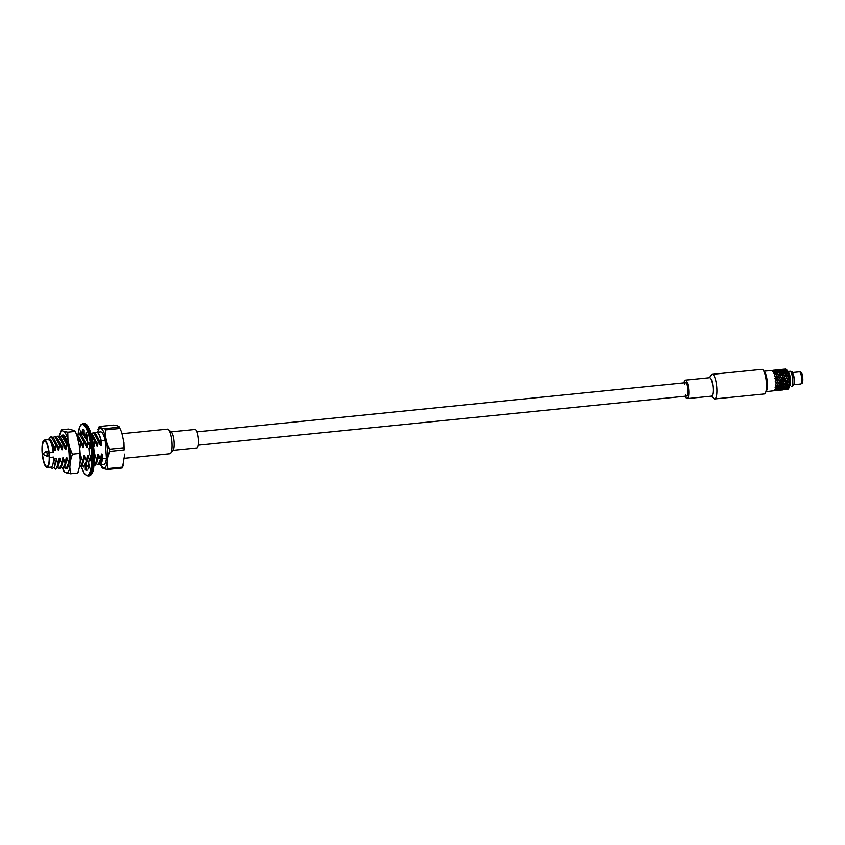 <?xml version="1.0" encoding="UTF-8"?>
<svg xmlns="http://www.w3.org/2000/svg" width="845" height="845" viewBox="0 0 845 845"><rect width="100%" height="100%" fill="white"/><g stroke="black" fill="none" stroke-linecap="round" stroke-linejoin="round"><path stroke-width="1.27" d="M95.168 433.253L96.552 432.302L100.629 431.89A16.308 4.162 84.3 0 1 105.245 440.52L101.284 440.921A16.308 4.162 -95.7 0 0 97.619 432.598C99.161 434.193 100.418 437.615 101.411 442.875L101.284 440.921M102.498 458.814L106.47 458.412A16.308 4.162 84.3 0 1 103.903 464.349L99.932 464.75A16.308 4.162 -95.7 0 0 102.498 458.814L102.224 454.768L101.907 457.853L101.991 453.987L101.421 454.05L99.932 463.398L98.052 464.93L96.446 463.662M99.224 464.592A16.308 4.162 -95.7 0 0 99.932 464.75M101.421 454.05L99.932 463.398M100.735 458.993L98.052 464.93M96.552 432.302L97.619 432.598M93.034 432.651L94.228 432.661L96.277 434.647L98.854 441.164L98.263 441.217L93.626 432.724L91.64 433.612M96.414 463.747L97.904 454.399L96.414 463.747L95.136 465.225L94.059 465.204M97.207 459.342L94.534 465.289M90.837 433.062L92.749 434.995L95.337 441.512L94.746 441.576L91.017 433.633M88.915 464.116L88.493 465.141M87.331 465.996L85.884 464.718M87.817 442.273L83.063 433.791L81.088 434.668M85.852 464.813L87.341 455.466L85.852 464.813L83.972 466.345L82.366 465.077M82.472 433.717L85.345 435.164M85.989 436.157L87.056 438.418M86.655 460.409L83.972 466.345M78.955 434.076L80.148 434.076L82.197 436.062L84.775 442.579L84.183 442.643L79.546 434.14L77.56 435.027M82.335 465.162L83.824 455.814L82.335 465.162L81.057 466.641L79.705 466.451M83.127 460.757L80.455 466.704M76.568 434.414L78.669 436.411L81.257 442.928L80.666 442.991L76.758 434.9M67.674 467.634L65.91 468.035L64.769 466.841M69.015 462.183L66.375 468.119M61.347 435.84L62.541 435.851L64.59 437.826L67.177 444.343L66.586 444.407L61.949 435.914L59.963 436.791M64.727 466.936L66.216 457.589L64.727 466.936L62.857 468.479L61.241 467.2M65.53 462.532L62.857 468.479M57.83 436.2L59.023 436.2L61.072 438.185L63.66 444.702L63.058 444.766L58.432 436.263L56.446 437.15M61.21 467.285L62.699 457.937L61.21 467.285L59.34 468.827L57.724 467.549M62.012 462.88L59.34 468.827M54.312 436.548L55.506 436.559L57.555 438.534L60.143 445.051L59.541 445.114L54.904 436.622L52.929 437.499M57.692 467.644L59.182 458.296L57.692 467.644L55.812 469.186L54.186 467.866M58.495 463.24L55.812 469.186M50.795 436.907L51.989 436.918L54.027 438.893L56.615 445.41L56.023 445.473L51.387 436.971L49.073 438.386M50.679 467.158L52.158 468.468L54.439 467.285L55.326 461.666L53.51 457.103A13.784 3.517 84.3 0 1 51.144 467.116L47.13 467.517A13.784 3.517 84.3 0 1 42.25 454.156A13.784 3.517 84.3 0 1 44.373 440.087A13.784 3.517 84.3 0 1 49.179 452.804L53.193 452.392L54.091 448.325L51.355 440.572L47.911 439.727M44.373 440.087L48.387 439.685A13.784 3.517 84.3 0 1 53.193 452.392M47.13 467.517A13.784 3.517 84.3 0 0 49.496 457.504L53.51 457.103M44.891 441.174A12.749 3.253 84.3 0 1 49.063 454.272A12.749 3.253 84.3 0 1 47.024 466.493A12.749 3.253 84.3 0 1 42.514 454.124A12.749 3.253 84.3 0 1 44.468 441.111A12.749 3.253 84.3 0 1 44.891 441.174M49.496 457.504L49.179 452.804M54.091 448.325L55.337 450.417L56.023 445.473M51.503 440.826L54.756 450.469M56.615 445.41L58.273 450.121L58.854 450.058L59.541 445.114M55.326 461.666L54.439 467.285M58.854 450.058L58.189 447.026L54.027 438.882L58.273 450.121M60.143 445.051L61.801 449.762L62.372 449.709L63.058 444.766M62.372 449.709L61.717 446.667L57.544 438.534L61.801 449.762M63.66 444.702L65.319 449.413L65.889 449.35L66.586 444.407M65.889 449.35L65.234 446.308L61.072 438.175L65.319 449.413M67.177 444.343L68.392 447.586M66.575 440.034L64.59 437.826L67.938 445.125M81.257 442.928L82.916 447.639L83.497 447.586L84.183 442.643M83.497 447.586L82.831 444.544L78.669 436.411L82.916 447.639M84.775 442.579L86.433 447.29L87.014 447.227L87.7 442.284M87.014 447.227L86.348 444.185L82.187 436.052L86.433 447.29M85.715 435.703L87.162 438.048M95.337 441.512L96.995 446.223L97.576 446.171L98.263 441.217M94.334 455.466L94.376 457.282M97.576 446.171L96.911 443.129L92.749 434.995L96.995 446.223M98.854 441.164L100.513 445.875L101.094 445.811L101.411 442.875M101.094 445.811L100.428 442.769L96.267 434.636L100.513 445.875M100.312 462.373A14.196 3.623 -95.7 0 0 101.907 457.853M97.904 454.399L98.474 454.346L98.453 457.124L96.71 462.944M94.376 454.758L94.957 454.695L94.936 457.483L94.302 461.803M92.876 441.608L94.049 446.519L94.746 441.576M87.341 455.466L87.912 455.402L87.901 458.191L86.158 464.011M86.348 436.126L87.373 437.361M83.824 455.814L84.394 455.761L84.373 458.539L82.63 464.359M80.338 456.163L80.877 456.11L80.856 458.898L79.948 463.916M78.659 442.622L79.969 447.934L80.666 442.991M66.216 457.589L66.797 457.525L66.776 460.314L65.033 466.134M62.699 457.937L63.28 457.884L63.259 460.673L61.516 466.482M59.182 458.296L59.752 458.233L59.741 461.021L57.999 466.841M55.664 458.645L56.235 458.592L56.214 461.381L54.471 467.19M50.066 439.125L54.671 447.375L55.337 450.417M57.893 463.303L56.235 458.592M61.41 462.944L59.752 458.233M64.938 462.595L63.28 457.884M68.456 462.236L66.797 457.525M82.535 460.821L80.877 456.11M86.053 460.472L84.394 455.761M89.158 459.088L87.912 455.402M96.615 459.405L94.957 454.695M100.132 459.046L98.474 454.346M102.224 454.768L101.991 453.987M123.94 442.548L124.152 449.931A23.185 5.915 -95.7 0 0 124.078 448.843A23.185 5.915 -95.7 0 0 123.993 447.744L109.48 449.202C106.481 442.938 105.129 436.506 105.435 429.925L119.948 428.468A23.185 5.915 -95.7 0 0 119.367 427.179L104.854 428.637C101.326 428.109 99.456 427.401 99.235 426.535L113.748 425.077C117.275 425.605 119.145 426.313 119.367 427.179L121.691 432.334L123.94 442.548L123.993 447.744M124.743 454.092L122.578 467.105L108.065 468.563C106.945 462.997 107.463 457.272 109.639 451.399L124.152 449.931M123.402 465.109L122.145 468.014A23.185 5.915 -95.7 0 0 122.578 467.105M119.948 428.468L121.691 432.334M97.978 429.44L99.235 426.535M104.854 428.637A23.185 5.915 84.3 0 1 105.435 429.925M109.48 449.202A23.185 5.915 84.3 0 1 109.565 450.3A23.185 5.915 84.3 0 1 109.639 451.399M122.145 468.014L107.642 469.471A23.185 5.915 84.3 0 0 108.065 468.563M102.023 467.359C102.245 468.225 104.115 468.933 107.642 469.471M106.47 458.412L105.245 440.52M43.57 453.353L46.221 451.399A2.366 0.602 84.3 0 1 46.306 451.367A2.366 0.602 84.3 0 1 46.38 451.378A2.366 0.602 84.3 0 1 47.162 453.807A2.366 0.602 84.3 0 1 46.781 456.078A2.366 0.602 84.3 0 1 46.686 456.068L43.708 454.673L43.623 453.353L43.708 454.673M83.465 466.25L83.444 467.063A20.607 5.26 84.3 0 1 82.863 465.764M82.049 433.823A16.752 4.267 84.3 0 1 83.042 433.221A16.752 4.267 84.3 0 1 83.053 433.221L82.525 429.397A20.607 5.26 84.3 0 1 82.652 429.376A20.607 5.26 84.3 0 1 84.151 429.999L84.141 433.633A16.752 4.267 84.3 0 1 85.863 436.168L85.989 432.714A20.607 5.26 84.3 0 1 87.542 436.78L86.908 438.904A16.752 4.267 84.3 0 1 88.25 444.364L88.968 442.59A20.607 5.26 84.3 0 1 89.866 448.558L88.852 448.368A16.752 4.267 84.3 0 1 89.274 454.663L90.32 455.254A20.607 5.26 84.3 0 1 90.214 460.842L89.2 458.412A16.752 4.267 84.3 0 1 88.567 463.134L89.528 465.859A20.607 5.26 84.3 0 1 88.461 468.943L87.848 465.204A16.752 4.267 84.3 0 1 86.391 466.546L86.908 470.369A20.607 5.26 84.3 0 1 86.781 470.39A20.607 5.26 84.3 0 1 85.282 469.767L85.292 466.134A16.752 4.267 84.3 0 1 85.144 466.007M79.948 434.034L79.905 433.907A20.607 5.26 84.3 0 1 80.972 430.823L81.521 434.172M84.141 433.105L83.053 433.221M87.13 465.954L85.292 466.134M89.243 465.067L87.848 465.204M90.32 458.307L89.2 458.412M89.834 448.272L88.852 448.368M89.264 444.259L88.25 444.364M87.31 436.031L85.863 436.168M86.803 469.609L85.282 469.767M81.447 433.749L79.905 433.907M64.431 467.591A17.006 4.341 -95.7 0 0 65.73 468.753A17.006 4.341 -95.7 0 0 67.368 468.119A17.006 4.341 -95.7 0 0 68.899 451.473A17.006 4.341 -95.7 0 0 64.083 435.471A17.006 4.341 -95.7 0 0 61.738 435.798M62.72 468.479A21.347 5.44 -95.7 0 0 64.991 472.323L67.019 473.084A21.347 5.44 -95.7 0 0 69.818 467.211L70.388 461.011A21.347 5.44 -95.7 0 0 69.417 446.794L67.959 439.833A21.347 5.44 -95.7 0 0 64.178 431.489L62.16 430.728A21.347 5.44 -95.7 0 0 59.393 436.369M64.178 431.489L67.758 432.175L74.899 431.457L74.096 430.496L68.498 429.049L61.358 429.767L60.386 431.753M69.417 446.794L72.385 454.177L79.525 453.459L79.335 445.801L76.906 435.323L75.078 431.087M78.701 471.066L77.74 473.052L79.736 466.208L80.296 460.018L79.525 453.459M64.516 467.422A16.879 4.309 -95.7 0 0 65.847 468.605A16.879 4.309 -95.7 0 0 66.396 468.69A16.879 4.309 -95.7 0 0 67.42 468.045M67.758 432.175L67.959 439.833M61.358 429.767L62.16 430.728M64.991 472.323L64.188 471.362M69.818 467.211L70.6 473.77L77.74 473.052M70.6 473.77L67.019 473.084M72.385 454.177L70.388 461.011M787.667 387.464L788.469 388.172L787.16 388.901L786.41 388.373L789.072 385.996L787.941 384.824L788.913 386.133M788.565 388.246L787.255 388.964L787.973 389.281L788.543 387.939L787.899 389.355L786.515 389.64L787.466 389.556M786.251 388.478L787.001 388.985L784.952 389.196L786.23 388.161M787.086 388.732L787.804 389.334L786.537 389.64M787.086 389.038L786.357 389.397M784.783 389.27L783.431 389.777L784.773 388.964M783.262 389.82L781.889 390.105L783.262 389.534M765.897 391.721L774.009 390.749A10.309 2.63 84.3 0 0 774.094 390.675L775.435 390.147L774.685 389.64A10.309 2.63 84.3 0 0 774.738 389.46L775.995 388.531L775.14 387.654A10.309 2.63 84.3 0 0 775.182 387.39L776.375 385.985L779.217 389.101L777.907 389.841L777.157 389.302L778.403 388.394M763.827 371.208L771.802 370.469A10.309 2.63 84.3 0 1 771.897 370.501L773.312 370.67L772.679 371.23A10.309 2.63 84.3 0 1 772.774 371.377L774.189 371.958L773.545 372.92A10.309 2.63 84.3 0 1 773.629 373.163L775.013 374.092L774.305 375.37A10.309 2.63 84.3 0 1 774.379 375.676L775.689 376.87L774.897 378.338A10.309 2.63 84.3 0 1 774.949 378.687L776.154 380.007L775.256 381.539A10.309 2.63 84.3 0 1 775.287 381.898L776.375 383.197L775.361 384.655A10.309 2.63 84.3 0 1 775.351 384.982L776.312 386.133M782.164 369.371L784.012 369.191M784.202 369.159L785.607 369.107L784.202 369.159M787.815 387.337L788.628 388.066L789.019 386.26L787.815 387.337M786.706 386.492L787.561 387.369L786.315 388.299L785.512 387.57L789.241 383.598L788.005 381.951L789.114 383.44M785.354 387.697L786.156 388.404L784.857 389.133L784.097 388.605L786.6 386.366L785.639 385.056L786.6 386.366M783.928 388.711L784.688 389.218L782.639 389.429L783.906 388.394M786.853 386.345L788.005 385.109M782.47 389.503L781.118 390.01L782.459 389.196M780.949 390.052L779.576 390.337L780.949 389.767M788.026 384.802L786.853 383.556L789.061 385.985L789.23 383.588L788.142 384.95M780.706 376.786L787.889 384.971M778.361 376.997L786.748 386.218M784.392 386.725L785.248 387.601L783.991 388.531L783.199 387.802L785.575 385.204M787.054 383.641L788.079 382.193M783.04 387.929L783.833 388.637L782.544 389.365L781.783 388.837L784.287 386.598L783.326 385.288L784.287 386.598M781.614 388.943L782.375 389.45L780.315 389.661L781.593 388.626M780.157 389.735L778.815 390.242L780.146 389.429M778.636 390.284L777.263 390.57L778.646 389.999M787.867 379.004L789.156 380.155L787.783 378.845L786.97 380.535L788.068 381.845L789.029 380.334M786.97 380.535L788.068 381.845M788.205 382.003L789.241 383.26L789.167 380.503L788.005 381.951L789.093 380.292M783.019 376.543L787.772 382.278M776.048 377.219L777.263 378.454L776.418 379.975L777.58 381.306L778.572 379.574L777.368 378.264L784.435 386.45M782.079 386.957L782.935 387.834L781.678 388.763L780.875 388.035L783.262 385.436M785.829 385.183L786.917 383.82M780.727 388.161L781.519 388.869L780.231 389.608L779.47 389.07L781.974 386.83L781.002 385.521L781.974 386.83M784.54 386.577L785.692 385.341M779.312 389.175L780.062 389.682L778.002 389.894L779.291 388.858M777.833 389.967L778.551 390.263L776.502 390.474L777.822 389.661M774.791 390.559L776.692 390.633M788.786 376.944L787.614 376.046M787.836 378.644L786.431 377.409L787.783 378.845L788.681 377.123M785.311 376.289L789.145 380.144L788.829 377.292M786.621 377.335L787.413 375.856M776.418 379.975L782.121 386.683M786.927 383.493L787.941 382.035M785.892 382.236L786.853 380.736M785.713 385.035L786.79 383.672M784.73 383.873L785.765 382.426M779.777 387.19L780.622 388.066L779.375 388.996L778.562 388.277L780.949 385.669M782.227 386.809L783.378 385.573M783.526 385.415L784.604 384.053M776.999 389.408L777.738 389.915L775.689 390.126L776.977 389.101M775.52 390.2L776.238 390.496L774.178 390.707L775.509 389.894M774.949 390.802L776.323 390.517M788.776 376.944L788.195 373.976L786.674 373.078L788.184 374.25L787.329 375.782L788.1 374.134M779.988 384.19L784.118 377.641L782.702 376.247L784.118 377.641L785.016 376.014L783.547 374.726L786.431 377.409L785.016 376.014L785.871 374.208L784.361 373.31L787.35 375.529M785.28 371.863L785.934 370.881L787.445 371.832L786.674 373.078L785.132 372.064L786.674 373.078L785.871 374.483L787.329 375.782L783.157 382.743M786.04 374.346L786.748 373.057M787.984 378.813L788.839 377.292M786.832 380.377L787.72 378.845M785.67 379.046L786.515 377.525M779.924 387.042L781.065 385.806M785.755 382.077L786.716 380.567M784.656 380.778L785.565 379.236M779.808 386.915L778.689 385.753L779.66 387.063L778.689 385.753L779.851 384.369M784.604 383.725L785.628 382.267M783.579 382.468L784.53 380.968M778.372 388.087L779.66 387.063M777.463 387.422L778.308 388.299L777.062 389.228L776.249 388.51L777.495 387.147L776.375 385.985L778.298 388.013M781.202 385.647L782.29 384.285M783.399 385.267L784.477 383.905M782.428 384.105L783.452 382.658M776.101 388.626L776.904 389.334L775.594 390.073L774.844 389.534L777.347 387.295M786.832 372.909L787.519 371.758L788.269 374.293L787.508 375.676M786.663 372.782L787.339 371.652M786.463 377.176L787.255 375.708M785.206 375.909L785.945 374.515M785.523 378.877L786.368 377.366M784.308 377.567L785.1 376.088M778.889 385.88L779.977 384.517M784.509 380.609L785.417 379.078M783.357 379.278L784.202 377.757M778.773 385.742L777.601 384.486L778.625 385.901L777.601 384.486L778.689 382.965M783.442 382.31L784.392 380.799M782.343 381.01L783.252 379.468M777.611 387.274L778.752 386.038M781.086 385.51L782.164 384.137M780.115 384.338L781.139 382.891M782.301 383.957L783.315 382.5M781.255 382.711L782.227 381.201M775.171 387.433L775.974 388.235M776.439 386.271L775.287 387.506L776.132 388.383M785.839 370.691L784.424 370.121L786.484 369.92L785.871 370.997M786.019 370.775L787.529 371.768L786.663 369.994L786.019 370.775M785.111 371.758L783.706 371.008L784.35 370.216L785.755 370.797L785.132 372.064L785.575 371.409M784.35 373.015L782.966 372.096L783.621 371.113L785.026 371.884L784.361 373.31L785.026 371.884M782.966 372.096L784.361 373.31L783.547 374.726L784.266 373.163M774.949 378.655L777.463 381.496L779.523 377.873L778.076 376.712L779.491 378.106L780.389 376.479L779.101 375.043L781.805 377.873L780.389 376.479L781.245 374.673L779.893 373.606L782.702 376.247L781.234 374.958L782.037 373.247L780.653 372.328L783.558 374.441M780.653 372.328L781.319 371.346L782.713 372.117L782.047 373.543L783.547 374.726L778.541 383.186M785.871 374.208L786.579 372.93M784.53 373.141L785.195 371.99M785.037 375.761L785.787 374.367M783.727 374.578L784.435 373.289M784.149 377.409L784.942 375.94M782.892 376.141L783.632 374.747M777.801 384.57L778.815 383.123M783.209 379.109L784.044 377.599M781.995 377.799L782.797 376.321M777.675 384.422L776.428 383.123L777.537 384.602L776.428 383.123L777.463 381.496M782.195 380.841L783.104 379.31M781.044 379.511L781.889 377.99M777.495 387.147L778.625 385.901M776.576 386.112L777.664 384.75M775.351 384.802L776.375 385.985L777.537 384.602M776.502 383.355L775.478 384.802L776.46 385.975M778.942 382.943L779.914 381.433M781.129 382.542L782.079 381.032M780.03 381.243L780.928 379.701M786.568 369.835L785.755 369.349M785.776 369.107L786.558 369.835L785.396 369.043M784.244 370.068L782.829 369.709L784.878 369.508L784.287 370.374M783.526 370.923L782.111 370.363L784.171 370.152L783.558 371.23M782.787 371.99L781.393 371.24L782.026 370.448L783.452 371.029L782.808 372.296L783.252 371.652M782.216 373.374L782.882 372.222M777.263 378.454L778.467 379.775M782.723 375.993L783.463 374.599M781.414 374.81L782.121 373.522M775.277 381.771L776.428 383.123L777.58 381.306M776.629 383.176L777.601 381.665M781.836 377.641L782.628 376.173M780.569 376.374L781.319 374.979M776.301 380.166L775.404 381.708L776.502 383.007M778.572 379.574L779.428 378.064M777.368 378.264L778.16 376.786M780.896 379.342L781.731 377.831M779.681 378.032L780.474 376.553M778.097 376.458L776.618 375.423L775.942 376.838L777.21 378.106L781.139 371.261L779.713 370.68L779.079 371.473L780.484 372.222M776.703 375.444L778.002 376.638M782.65 369.677L781.234 369.54L783.294 369.339L782.702 369.973M781.931 370.3L780.516 369.941L782.576 369.74L781.974 370.606M781.213 371.156L779.798 370.596L781.847 370.385L781.255 371.462M779.724 373.479L778.34 372.56L778.995 371.578L780.4 372.349M778.34 372.56L779.639 373.627M775.266 374.071L776.618 375.423L777.411 373.712L776.037 372.793L775.266 374.071L776.618 375.138L777.315 373.86L778.932 374.905M776.037 372.793L776.682 371.811L778.087 372.582L777.411 374.018L778.847 375.064M782.037 373.247L782.713 372.117M775.942 376.838L777.21 378.106M778.805 382.774L779.777 381.264M777.717 381.475L778.615 379.933M781.245 374.673L781.952 373.395M779.893 373.606L780.569 372.455M776.154 380.007L777.115 378.296M775.847 377.018L775.055 378.497L776.27 379.817M776.787 375.275L777.495 373.986M780.41 376.226L781.15 374.831M779.101 375.043L779.808 373.754M779.893 381.074L780.791 379.542M778.731 379.743L779.576 378.222M781.118 369.814L781.699 369.423M779.851 369.603L781.055 369.54M780.336 369.909L778.921 369.772L780.97 369.571L780.4 370.205M779.618 370.532L778.203 370.173L780.262 369.973L779.66 370.839M778.9 371.388L777.485 370.828L779.534 370.617L778.932 371.694M778.171 372.455L776.756 371.705L777.411 370.913L778.826 371.494L778.192 372.761L778.646 372.096M775.953 372.92L777.315 373.86M775.689 376.87L776.618 375.138M774.918 378.475L776.534 375.307M775.182 374.219L774.474 375.507L775.784 376.69M777.411 373.712L778.087 372.582M787.17 389.524L787.91 389.07M778.805 370.047L779.386 369.656M777.527 369.835L778.741 369.772M778.023 370.142L776.608 370.004L778.657 369.804L778.076 370.437M777.305 370.765L775.879 370.406L777.939 370.205L777.358 371.071M775.171 371.061L776.587 371.62L777.231 370.849L775.171 371.061M774.453 371.937L775.858 372.687L776.502 371.726L775.097 371.145L774.453 371.937M775.013 374.092L773.714 373.025L774.369 372.043L775.858 372.687M779.523 377.873L780.315 376.405M778.256 376.606L779.005 375.212M776.502 370.279L777.073 369.888M775.214 370.068L776.439 370.004M775.71 370.374L774.295 370.237L776.354 370.036L775.763 370.67M774.992 370.997L773.576 370.638L775.625 370.437L775.045 371.304M777.58 373.839L778.266 372.687M774.273 371.853L772.858 371.293L774.918 371.082L774.305 372.159M775.097 373.944L775.773 372.814M772.9 370.3L774.749 370.121M773.397 370.617L771.981 370.469L774.041 370.268L773.45 370.902M788.11 389.122L788.934 388.035A9.274 2.366 -95.7 0 0 789.779 378.961A9.274 2.366 -95.7 0 0 787.149 370.237L786.125 369.339M789.705 385.816A6.961 1.774 -95.7 0 0 790.424 378.898A6.961 1.774 -95.7 0 0 788.332 372.254M793.698 384.728L800.68 384.031A6.137 1.563 -95.7 0 0 800.828 383.989A6.137 1.563 -95.7 0 0 801.63 377.863A6.137 1.563 -95.7 0 0 799.645 371.853A6.137 1.563 -95.7 0 0 799.602 371.832A6.137 1.563 -95.7 0 0 799.454 371.821L792.473 372.529M794.258 382.024A6.137 1.563 -95.7 0 0 793.561 375.064M800.828 383.989L802 383.398A5.672 1.447 -95.7 0 0 802.75 377.747A5.672 1.447 -95.7 0 0 800.923 372.191A5.672 1.447 -95.7 0 0 800.87 372.17L799.602 371.832M773.619 373.131L774.009 372.571M774.347 375.56L776.344 372.307M775.266 381.591L780.949 371.874M785.459 382.521L788.744 377.176M791.744 386.429L791.733 386.429A7.732 1.975 -95.7 0 0 792.547 378.053A7.732 1.975 -95.7 0 0 789.885 371.177L789.895 371.177A7.732 1.975 84.3 0 1 792.557 378.053A7.732 1.975 84.3 0 1 791.744 386.429L792.821 385.943C794.353 385.151 794.617 381.623 793.645 375.391C791.3 370.321 793.212 372.497 789.895 371.177M124.5 458.307L169.94 453.744A12.369 3.158 -95.7 0 0 170.722 453.226A12.369 3.158 -95.7 0 0 171.968 442.664A12.369 3.158 -95.7 0 0 168.335 429.482A12.369 3.158 -95.7 0 0 167.458 429.133L122.092 433.696M170.722 453.226L173.193 449.973A9.274 2.366 -95.7 0 0 174.123 442.062A9.274 2.366 -95.7 0 0 171.398 432.175L168.335 429.482M172.919 450.332L196.896 447.924A9.274 2.366 -95.7 0 0 198.417 439.611A9.274 2.366 -95.7 0 0 195.037 429.461L171.06 431.879M709.335 377.726L711.532 374.842A12.369 3.158 84.3 0 1 712.314 374.324L761.894 369.339A12.369 3.158 84.3 0 1 766.267 381.327A12.369 3.158 84.3 0 1 764.366 393.95L714.785 398.935A12.369 3.158 84.3 0 1 714.384 398.872A12.369 3.158 84.3 0 1 713.919 398.576L711.194 396.189M712.314 374.324A12.369 3.158 84.3 0 1 716.687 386.313A12.369 3.158 84.3 0 1 714.785 398.935M683.985 382.869A9.274 2.366 84.3 0 1 685.358 380.144L709.652 377.694A9.274 2.366 84.3 0 1 712.927 386.693A9.274 2.366 84.3 0 1 711.501 396.157L687.217 398.597A9.274 2.366 84.3 0 1 686.911 398.555A9.274 2.366 84.3 0 1 685.327 396.199M685.358 380.144A9.274 2.366 84.3 0 1 688.643 389.133A9.274 2.366 84.3 0 1 687.217 398.597M684.735 384.084A6.697 1.711 84.3 0 1 685.612 382.7A6.697 1.711 84.3 0 1 687.988 389.196A6.697 1.711 84.3 0 1 686.953 396.041A6.697 1.711 84.3 0 1 686.731 396.009A6.697 1.711 84.3 0 1 685.823 394.858M100.988 464.634A19.931 5.081 -95.7 0 0 107.537 450.1A19.931 5.081 -95.7 0 0 103.164 430.865A19.931 5.081 -95.7 0 0 97.724 432.186M78.078 434.467A25.508 6.506 84.3 0 1 82.99 424.623A25.508 6.506 84.3 0 1 91.619 461.539A25.508 6.506 84.3 0 1 81.352 466.556M86.253 424.665A25.508 6.506 84.3 0 1 93.869 448.959A25.508 6.506 84.3 0 1 91.249 474.288M84.87 423.662A26.279 6.707 84.3 0 1 93.468 450.66A26.279 6.707 84.3 0 1 89.285 475.841C91.746 475.08 93.246 472.239 93.784 467.338C95.126 455.096 93.932 443.044 90.214 431.193C86.961 423.429 86.507 424.76 85.197 423.704L84.014 423.535A26.279 6.707 84.3 0 1 84.87 423.662M78.025 434.51L79.8 426.556L81.194 424.443L82.831 423.662A26.279 6.707 84.3 0 1 83.687 423.778A26.279 6.707 84.3 0 1 92.285 450.776A26.279 6.707 84.3 0 1 88.091 475.957L89.285 475.841M765.908 391.668A10.309 2.63 -95.7 0 0 767.239 381.349A10.309 2.63 -95.7 0 0 763.922 371.282A10.309 2.63 -95.7 0 0 763.859 371.261M100.576 464.676L101.991 467.634M46.781 456.078L49.168 455.846M46.306 451.367L48.693 451.124M82.831 423.662L84.014 423.535M88.091 475.957L86.348 475.513L84.014 472.936L81.31 466.577M79.874 449.572L80.349 456.585M75.099 431.182L76.356 433.918M64.04 471.721L62.213 467.486M782.29 369.349L783.875 369.191M779.977 369.592L781.572 369.423M777.664 369.825L779.259 369.656M773.038 370.29L774.622 370.131M775.351 370.057L776.946 369.888M788.248 372.022L789.885 371.177M685.612 382.7L196.927 431.858M686.953 396.041L198.269 445.199"/></g></svg>
